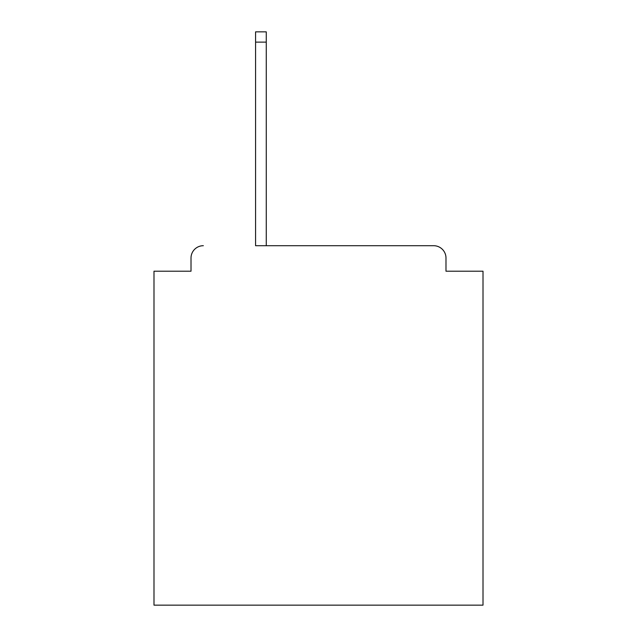 <?xml version="1.0" encoding="UTF-8"?>
<svg xmlns="http://www.w3.org/2000/svg" width="637" height="637" viewBox="0 0 637 637"><rect width="100%" height="100%" fill="white"/><g stroke="black" fill="none" stroke-linecap="round" stroke-linejoin="round"><path stroke-width="0.96" d="M445.988 271.203L445.988 258.041L445.988 271.203L483.005 271.203L483.005 605.15L153.995 605.15L153.995 271.203L191.012 271.203L191.012 258.041L191.012 271.203M255.58 42.13L255.58 245.707L433.654 245.707L266.266 245.707L266.266 42.13L255.58 42.13L255.58 31.85L266.266 31.85L266.266 42.13M445.988 258.041A12.334 12.334 0 0 0 433.654 245.707M203.346 245.707A12.334 12.334 0 0 0 191.012 258.041"/></g></svg>
